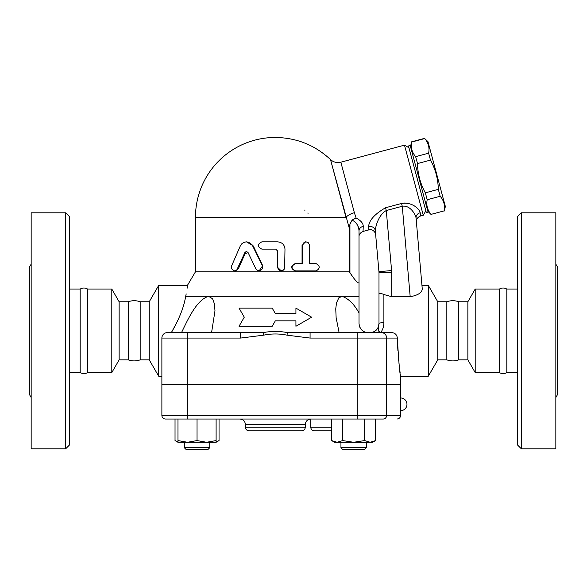 <?xml version="1.0" encoding="UTF-8"?>
<svg xmlns="http://www.w3.org/2000/svg" width="587" height="587" viewBox="0 0 587 587"><rect width="100%" height="100%" fill="white"/><g stroke="black" fill="none" stroke-linecap="round" stroke-linejoin="round"><path stroke-width="0.88" d="M69.288 372.562L80.184 372.562C82.782 373.919 85.262 373.919 87.624 372.562L87.624 289.053C85.152 287.681 82.672 287.681 80.184 289.053L69.288 289.053M80.184 372.562L80.184 289.053M31.162 397.494L29.35 394.347L29.35 267.268L31.162 264.121M65.656 448.813L31.162 448.813L31.162 212.802L65.656 212.802L69.288 216.434L69.288 445.181L65.656 448.813L65.656 212.802M87.624 372.562L111.801 372.562L119.139 359.853L128.223 359.853C132.2 361.254 136.184 361.254 140.168 359.853L140.168 301.762C136.184 300.353 132.2 300.353 128.223 301.762L119.139 301.762L111.801 289.053L87.624 289.053M128.223 359.853L128.223 301.762M111.801 372.562L111.801 289.053M119.139 359.853L119.139 301.762M499.376 372.562L499.376 289.053C501.856 287.681 504.336 287.681 506.816 289.053L506.816 372.562C504.336 373.934 501.856 373.934 499.376 372.562L475.199 372.562L475.199 289.053L499.376 289.053M555.838 397.494L557.65 394.347L557.65 267.268L555.838 264.121M521.344 448.813L555.838 448.813L555.838 212.802L521.344 212.802L521.344 448.813L517.712 445.181L517.712 216.434L521.344 212.802M386.65 384.544L386.65 415.405L400.613 415.405L400.613 384.544L161.88 384.544L161.88 415.405A3.632 3.632 0 0 0 165.512 419.037L383.179 419.037A3.632 3.463 90 0 0 386.65 415.405L357.182 415.405L357.182 419.037M400.583 399.593L400.554 401.963M400.547 403.504L400.547 405.162M400.554 406.703L400.583 409.088M517.712 372.562L506.816 372.562M446.832 359.853L446.832 301.762C450.816 300.353 454.8 300.353 458.777 301.762L458.777 359.853C454.8 361.254 450.816 361.254 446.832 359.853L437.755 359.853L437.755 301.762L428.319 285.421L421.958 285.421L422.251 288.826L416.058 218.026A5.444 4.945 175 0 1 420.204 212.758C419.859 209.618 412.529 201.62 401.523 203.462L385.534 207.747C374.645 214.108 369.01 220.382 368.614 226.582L368.827 229.884C373.398 228.402 376.018 233.824 375.658 234.661L378.938 271.671A12.709 12.709 0 0 1 378.989 272.794L378.989 323.547L378.255 327.113L377.228 328.911C375.775 331.127 373.339 332.359 369.905 332.624M475.199 372.562L467.861 359.853L467.861 301.762L475.199 289.053M467.861 359.853L458.777 359.853M426.874 207.666L410.21 145.495L408.457 145.965L426.316 212.597L428.07 212.127L426.874 207.666M410.445 146.368L411.729 142.032C410.658 147.542 411.964 152.422 415.647 156.656L417.496 163.575C417.739 173.965 420.351 183.716 425.34 192.83L427.189 199.741C426.118 205.252 427.424 210.131 431.107 214.365L444.088 210.887C445.159 205.377 443.853 200.505 440.169 196.263L438.32 189.352C438.085 178.962 435.473 169.21 430.476 160.097L428.627 153.178C429.699 147.667 428.393 142.795 424.709 138.554L427.982 141.672L445.372 206.558L444.146 211.107M431.107 214.365L444.088 210.887M427.189 199.741L440.169 196.263M425.34 192.83L438.32 189.352M417.496 163.575L430.476 160.097M415.647 156.656L428.627 153.178M411.729 142.032L424.709 138.554M209.75 447.727L184.333 447.727L184.333 442.275L184.333 447.727L186.145 449.539L207.93 449.539L209.75 447.727L209.75 442.275M366.361 447.727L340.944 447.727L340.944 442.275L340.944 447.727L342.757 449.539L364.549 449.539L366.361 447.727L366.361 442.275M206.573 442.275L216.104 440.573L216.104 442.275L187.51 442.275L197.041 440.573L206.573 442.275M177.978 442.275L177.978 440.573L187.51 442.275L177.978 442.275L175.029 440.573L177.978 441.886M375.665 440.573L372.716 442.275L370.162 442.275L375.665 440.573L375.665 419.037M331.64 440.573L337.143 442.275L334.59 442.275L331.64 440.573L331.64 419.037M353.653 442.275L364.659 440.573L370.162 442.275L337.143 442.275L342.647 440.573L353.653 442.275M177.978 419.037L177.978 440.573M197.041 419.037L197.041 440.573M216.104 419.037L216.104 440.573M364.659 419.037L364.659 440.573M342.647 419.037L342.647 440.573M216.104 441.886L219.046 440.573L219.046 419.037M175.029 419.037L175.029 440.573M379.4 332.624L378.688 330.936L380.706 332.624L391.756 332.624L287.491 332.624C279.397 331.046 271.297 331.046 263.203 332.624L167.324 332.624A5.444 5.444 0 0 0 161.88 338.068L161.917 337.422M161.939 337.246L161.88 338.068L187.297 338.068L187.297 332.624L186.292 332.624M167.324 332.624A5.444 5.444 0 0 0 161.88 338.068L161.88 384.368L400.613 384.368L400.613 376.194L428.319 376.194L428.319 285.421M331.64 430.843L314.375 430.843L331.64 430.843M245.388 427.211C245.608 429.413 246.819 430.623 249.02 430.843L301.667 430.843C303.875 430.623 305.086 429.413 305.299 427.211L245.388 427.211L245.388 424.489L305.299 424.489C305.644 421.202 307.463 419.382 310.75 419.037L310.75 427.211C310.963 429.413 312.174 430.623 314.375 430.843M305.299 424.489L305.299 427.211M339.117 332.624L336.131 317.699L335.749 308.857L336.505 302.855L338.824 297.836L342.096 296.318C348.737 298.761 354.379 304.352 359.017 313.084L359.017 323.547C359.758 329.234 362.788 332.257 368.093 332.624L366.582 332.491M365.114 332.117L363.867 331.574M362.406 330.62L361.093 329.329M360.095 327.839L359.471 326.394M359.017 313.084L359.017 296.318L342.082 296.318M214.974 310.868L211.569 332.624M342.096 296.318L208.59 296.318L212.589 298.783L214.38 303.728L214.974 310.699M378.989 323.547A4.901 0.88 180 0 1 383.891 322.667C383.861 326.372 382.797 329.689 380.706 332.624L380.941 332.624M171.419 332.484L176.87 322.402M181.5 332.624C187.877 319.622 196.491 299.832 208.59 296.318L185.668 296.318C183.973 307.016 179.196 319.115 171.338 332.624M239.034 308.116L244.28 317.193L239.034 326.269L272.199 326.269L275.347 320.825L295.929 320.825L295.929 326.269L311.653 317.193L295.929 308.116L295.929 313.561L275.347 313.561L272.199 308.116L239.034 308.116M255.859 268.861L257.818 270.658L260.496 270.629L262.484 268.67L262.499 265.889L252.014 244.647L248.418 242.138L246.122 241.859L243.752 242.431L241.866 243.715L240.318 245.931L231.616 265.889L231.711 268.89L233.949 270.834L235.512 270.739L236.862 269.822L244.904 252.461L246.379 251.441L248.03 252.461L255.859 268.861M246.459 241.851L253.298 245.931L262.69 265.676L259.116 270.901M246.789 251.471L245.586 252.461L238.329 268.861L235.468 270.901L234.558 270.901M316.129 263.636C320.238 266.058 320.238 268.479 316.129 270.901L295.555 270.901C290.895 268.479 290.895 266.058 295.555 263.636L302.657 263.636L302.687 245.006L303.846 242.754L306.018 241.851L308.212 242.6L309.51 245.006L309.54 263.636L316.129 263.636M309.54 263.636L315.226 263.636M315.226 270.901L295.107 270.901C290.55 268.479 290.55 266.058 295.107 263.636L302.056 263.636L302.056 245.483L305.445 241.851L306.128 241.851M295.107 263.636L295.555 263.636M295.107 270.901L295.555 270.901M277.57 267.268L278.341 269.477L280.439 270.805L282.919 270.526L284.651 268.765L284.981 249.115C284.548 244.698 282.076 242.277 277.57 241.851L261.853 241.851C257.143 244.273 257.143 246.694 261.853 249.115L275.714 249.115L277.57 250.928L277.57 267.268L277.526 250.928L275.707 249.115M281.283 270.901L277.526 267.268M187.297 384.368L187.297 338.068L240.611 338.068L240.611 332.624M240.611 338.068L263.717 335.155L263.203 332.624M310.075 332.624L310.075 338.068L357.182 338.068L357.182 332.624M391.756 332.624C395.088 332.946 396.951 334.759 397.34 338.068L397.348 338.127M287.491 332.624L286.977 335.155L310.075 338.068M397.619 345.655L397.898 350.63M398.265 355.619L398.698 360.506M398.918 362.693L399.101 364.439M399.6 368.702L400.143 372.892M400.407 374.77L400.525 375.592M397.34 338.068C398.749 361.885 399.835 374.594 400.613 376.194C399.813 374.389 398.727 361.68 397.34 338.068L386.65 338.068A5.444 5.202 -90 0 0 381.447 332.624M166.554 332.675L165.365 332.99M164.323 333.526L163.7 334.01M162.856 334.964L162.283 336.021M394.596 333.401L394.038 333.108M392.417 332.66L391.955 332.624M246.298 253.65A3.632 3.632 0 0 1 245.131 253.459M304.396 210.08A3.632 3.632 0 0 1 305.035 210.139M307.933 212.905A3.632 3.632 0 0 1 308.021 213.712M349.397 271.803L349.397 228.651L330.503 159.561L345.985 217.344A10.896 4.791 165 0 1 354.372 212.707L356.118 218.026C360.873 220.551 363.243 223.324 363.243 226.347L363.052 231.432C360.257 232.768 358.906 234.521 359.017 236.693L359.017 282.53C358.554 284.732 352.882 277.416 349.94 272.654L349.397 271.803L195.464 271.803L187.4 285.421L158.681 285.421L158.681 376.194L149.245 359.853L149.245 301.762L140.168 301.762M345.985 217.344L195.464 217.344A79.883 79.883 0 0 1 275.347 137.461C296.567 137.747 314.955 145.114 330.503 159.561C333.445 162.225 336.894 163.105 340.842 162.203L404.48 145.15L423.278 215.29L425.846 210.843M345.956 217.249L345.273 214.688M331.325 162.636L330.503 159.561M408.926 147.719L404.48 145.15M423.278 215.29L420.409 216.06L420.204 212.758M404.531 203.021L406.285 203.087M368.797 225.092L368.959 224.557M356.118 218.026L352.134 220.037L349.94 224.197L349.397 228.651M352.134 220.037C356.639 222.678 358.936 226.296 359.017 230.896L358.796 228.901M363.243 226.347A5.444 4.674 -0 0 0 359.017 230.896L359.017 296.318M368.614 226.582A5.444 4.945 174.9 0 1 375.328 230.896C375.357 226.428 378.806 214.512 386.283 210.542L385.534 207.747M410.188 296.714L402.271 206.257C409.983 204.856 415.64 214.424 416.058 218.026L422.251 288.826C422.075 292.649 418.054 295.276 410.188 296.714L391.698 296.714L391.698 272.794A25.417 25.417 0 0 0 391.595 270.556L386.283 210.542L402.271 206.257L401.523 203.462M375.328 230.896C375.768 235.886 375.768 235.886 375.328 230.896L378.938 271.671L391.595 270.556M420.409 216.06C417.489 217.403 416.154 219.311 416.388 221.798L416.058 218.026M422.251 288.826L421.958 285.421M359.017 236.693L359.017 230.896M358.099 226.626L357.145 224.638M349.94 224.197L349.94 272.654L353.249 277.475M378.688 330.936L378.255 327.113M378.989 294.182C379.129 293.06 380.765 293.177 383.891 294.527L391.698 296.714M378.769 325.506L378.909 324.714M149.245 359.853L140.168 359.853M185.668 296.318C188.126 281.921 188.126 281.921 185.668 296.318L186.196 293.918M187.114 288.276L187.297 286.595M161.88 376.194L158.681 376.194M437.755 359.853L428.319 376.194M331.64 427.211L310.75 427.211M165.512 419.037A3.632 3.632 0 0 1 161.88 415.405L187.297 415.405L187.297 419.037M357.182 384.544L357.182 415.405L187.297 415.405L187.297 384.544M253.298 245.931L252.799 245.931M238.329 268.861L237.486 268.861M245.586 252.461L244.904 252.461M302.056 245.483L302.657 245.483M357.182 384.368L357.182 338.068L386.65 338.068L386.65 384.368M263.717 335.155C271.473 333.577 279.221 333.577 286.977 335.155M354.372 212.707L340.842 162.203L354.372 212.707M383.891 322.667L383.891 294.527M391.698 272.794L378.989 272.794M517.712 289.053L506.816 289.053M467.861 301.762L458.777 301.762M427.835 211.254L431.166 214.585M411.67 141.812L424.65 138.334M342.757 449.539L340.944 447.727M186.145 449.539L184.333 447.727M216.104 442.275L219.046 440.573M400.613 415.405C400.4 417.614 399.189 418.825 396.981 419.037M400.613 410.687A6.354 6.354 0 0 0 406.967 404.333A6.354 6.354 0 0 0 400.613 397.979M245.388 424.489C245.065 421.18 243.253 419.367 239.944 419.037M195.464 217.344L195.464 271.803M363.052 231.432L368.827 229.884M149.245 301.762L158.681 285.421M446.832 301.762L437.755 301.762"/></g></svg>
